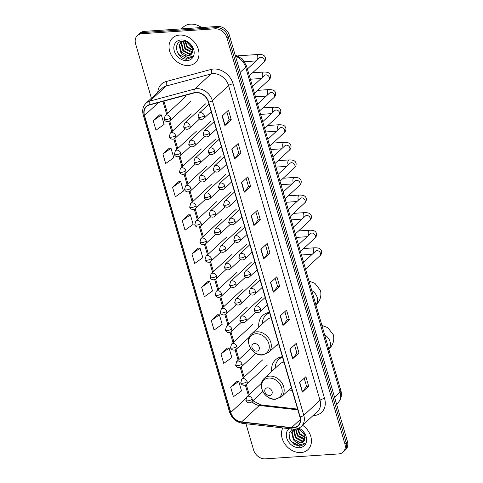 <?xml version="1.0" encoding="UTF-8"?>
<svg xmlns="http://www.w3.org/2000/svg" width="483" height="483" viewBox="0 0 483 483"><rect width="100%" height="100%" fill="white"/><g stroke="black" fill="none" stroke-linecap="round" stroke-linejoin="round"><path stroke-width="0.72" d="M282.398 356.695A18.559 14.605 -132.8 0 0 275.515 359.817A18.559 14.605 -132.8 0 0 271.7 371.469M288.84 389.962A18.559 14.605 -132.8 0 0 292.155 390.276M269.532 312.404A18.559 14.605 -132.8 0 0 262.649 315.526A18.559 14.605 -132.8 0 0 258.834 327.178M275.974 345.671A18.559 14.605 -132.8 0 0 279.289 345.985M245.962 423.73L253.575 449.933A10.505 8.265 -132.8 0 0 265.288 458.85L338.686 453.929A10.505 8.265 -132.8 0 0 343.063 452.118L345.599 449.77A10.505 8.265 -132.8 0 0 347.41 441.462L229.425 35.368A10.505 8.265 -132.8 0 0 217.712 26.45L144.314 31.371A10.505 8.265 -132.8 0 0 139.937 33.182L138.669 34.353A10.505 8.265 -132.8 0 1 143.046 32.542A10.505 8.265 -132.8 0 0 138.669 34.353L137.401 35.531A10.505 8.265 -132.8 0 0 135.59 43.838L151.396 98.224M343.063 452.118A10.505 8.265 -132.8 0 0 344.874 443.817L226.889 37.716A10.505 8.265 -132.8 0 0 215.176 28.799L216.444 27.628L143.046 32.542L216.444 27.628A10.505 8.265 -132.8 0 1 228.157 36.545A10.505 8.265 -132.8 0 0 216.444 27.628L217.712 26.45M344.874 443.817L346.142 442.639L228.157 36.545L346.142 442.639A10.505 8.265 -132.8 0 1 344.331 450.941A10.505 8.265 -132.8 0 0 346.142 442.639L347.41 441.462M179.579 35.066A16.808 13.228 -132.8 0 0 172.582 37.97A16.808 13.228 -132.8 0 0 171.495 55.479A16.808 13.228 -132.8 0 0 188.43 65.525A16.808 13.228 -132.8 0 0 195.434 62.621A16.808 13.228 -132.8 0 0 196.521 45.112A16.808 13.228 -132.8 0 0 179.579 35.066A16.808 13.228 -132.8 0 0 172.582 37.97A16.808 13.228 -132.8 0 0 171.495 55.479A16.808 13.228 -132.8 0 0 188.43 65.525A16.808 13.228 -132.8 0 0 195.434 62.621A16.808 13.228 -132.8 0 0 196.521 45.112A16.808 13.228 -132.8 0 0 179.579 35.066M282.821 427.944A16.808 13.228 -132.8 0 0 285.199 444.463A16.808 13.228 -132.8 0 0 300.885 452.583A16.808 13.228 -132.8 0 0 307.882 449.685A16.808 13.228 -132.8 0 0 302.575 425.275A16.808 13.228 -132.8 0 1 307.882 449.685L307.882 449.685A16.808 13.228 -132.8 0 1 300.885 452.583A16.808 13.228 -132.8 0 1 285.199 444.463A16.808 13.228 -132.8 0 1 282.821 427.944M195.953 92.639A11.206 8.821 47.2 0 1 208.445 102.154L299.883 416.877A11.206 8.821 47.2 0 1 297.951 425.734A11.206 8.821 47.2 0 1 291.581 427.624L241.56 421.913A11.206 8.821 47.2 0 1 230.765 412.44L144.495 115.509A11.206 8.821 47.2 0 1 146.427 106.646A11.206 8.821 47.2 0 1 149.482 104.98L194.335 92.905A11.206 8.821 47.2 0 1 195.953 92.639M195.875 92.386A11.483 9.038 -132.8 0 0 194.22 92.658L149.368 104.733A11.483 9.038 -132.8 0 0 144.26 115.522L230.524 412.458A11.483 9.038 -132.8 0 0 241.591 422.166L291.611 427.878A11.483 9.038 -132.8 0 0 300.124 416.859L208.686 102.136A11.483 9.038 -132.8 0 0 195.875 92.386M308.673 386.219L306.578 386.358L302.521 391.888A2.801 0.93 163.8 0 1 302.34 392.093L308.673 386.219L305.908 376.698L299.575 382.572L302.34 392.093M294.552 344.947L296.906 353.073L292.843 358.579A2.801 0.93 163.8 0 1 292.662 358.778L298.995 352.904L296.23 343.383L289.897 349.263L292.662 358.778M296.9 353.043L298.995 352.904M289.317 319.589L287.222 319.734L283.165 325.264A2.801 0.93 163.8 0 1 282.984 325.464L289.317 319.589L286.552 310.074L280.218 315.948L282.984 325.464M275.189 278.323L277.55 286.443L273.487 291.949A2.801 0.93 163.8 0 1 273.306 292.155L279.639 286.28L276.874 276.759L270.54 282.633L273.306 292.155M277.544 286.419L279.639 286.28M226.799 111.76L229.159 119.881L225.096 125.387A2.801 0.93 163.8 0 1 224.909 125.592L231.248 119.718L228.483 110.196L222.144 116.071L224.909 125.592M229.153 119.856L231.248 119.718M236.477 145.069L238.837 153.196L234.774 158.702A2.801 0.93 163.8 0 1 234.587 158.901L240.926 153.026L238.161 143.511L231.822 149.386L234.587 158.901M238.831 153.171L240.926 153.026M246.155 178.384L248.516 186.51L244.452 192.017A2.801 0.93 163.8 0 1 244.265 192.216L250.605 186.341L247.839 176.82L241.5 182.701L244.265 192.216M248.51 186.48L250.605 186.341M255.833 211.699L258.194 219.819L254.13 225.326A2.801 0.93 163.8 0 1 253.943 225.531L260.283 219.65L257.517 210.135L251.178 216.01L253.943 225.531M258.188 219.795L260.283 219.65M265.511 245.008L267.872 253.134L263.809 258.64A2.801 0.93 163.8 0 1 263.627 258.84L269.961 252.965L267.196 243.45L260.862 249.325L263.627 258.84M267.866 253.104L269.961 252.965M215.176 28.799L141.779 33.719A10.505 8.265 -132.8 0 0 137.401 35.531M217.652 314.753L211.294 320.567L214.06 330.082L222.168 324.31L219.403 314.789L217.567 314.753M227.33 348.062L220.972 353.882L223.738 363.397L231.846 357.619L229.081 348.104L227.245 348.062M237.008 381.377L230.651 387.191L233.416 396.712L241.524 390.934L238.759 381.413L236.924 381.377M188.618 214.814L182.26 220.628L185.025 230.149L193.134 224.372L190.368 214.85L188.533 214.814M178.939 181.499L172.582 187.319L175.347 196.835L183.455 191.057L180.69 181.542L178.855 181.499M169.261 148.19L162.904 154.005L165.669 163.52L173.777 157.748L171.012 148.227L169.177 148.19M159.583 114.876L153.226 120.69L155.991 130.211L164.099 124.433L161.334 114.918L159.499 114.876M207.974 281.438L201.616 287.252L204.381 296.773L212.49 290.995L209.725 281.48L207.889 281.438M191.938 253.943L194.703 263.458L202.812 257.68L200.047 248.165L198.211 248.123L191.938 253.943L200.047 248.165M287.228 319.758L284.873 311.632M306.584 386.382L304.23 378.261M182.26 220.628L190.368 214.85M172.582 187.319L180.69 181.542M162.904 154.005L171.012 148.227M153.226 120.69L161.334 114.918M201.616 287.252L209.725 281.48M211.294 320.567L219.403 314.789M220.972 353.882L229.081 348.104M230.651 387.191L238.759 381.413M201.616 27.531A17.509 13.778 -132.8 0 0 190.489 24.15A17.509 13.778 -132.8 0 0 183.196 27.169L181.348 28.889M192.729 50.582L186.939 47.105L184.941 41.369M192.717 50.045L187.446 46.64L185.454 41.502M192.421 52.369L191.473 52.472L184.929 48.97L183.28 41.158M192.542 51.965L185.43 48.505L183.643 41.176M191.715 53.764L189.463 54.337L182.918 50.836L181.167 43.355L181.928 41.659M191.908 53.45L189.964 53.873L183.419 50.371L181.668 42.89L182.248 41.496M182.435 41.194L180.811 42.468L183.148 41.152M182.858 54.609A7.915 6.231 -132.8 0 0 187.676 55.998A7.915 6.231 -132.8 0 0 190.972 54.633A7.915 6.231 -132.8 0 0 192.053 53.184C194.951 48.638 188.756 40.554 182.779 41.158C171.906 41.26 176.645 59.415 186.71 59.204L191.522 57.405L192.361 56.451L187.452 57.562L182.858 54.609L180.902 52.701L179.157 45.221L180.811 42.468M191.02 54.585L187.953 55.738L181.409 52.236L179.658 44.756L181.071 42.244M192.349 48.113L186.607 41.918M181.004 39.95A11.417 8.984 -132.8 0 0 174.278 50.944A11.417 8.984 -132.8 0 0 187.012 60.641A11.417 8.984 -132.8 0 0 193.731 49.64A11.417 8.984 -132.8 0 0 181.004 39.95M191.588 57.338L187.452 58.968L178.813 54.494L176.832 50.993M256.721 351.159A4.202 3.309 -132.8 0 0 259.196 347.114A4.202 3.309 -132.8 0 0 254.511 343.546A4.202 3.309 -132.8 0 0 252.035 347.591A4.202 3.309 -132.8 0 0 256.721 351.159M269.586 312.604A16.633 13.089 -132.8 0 0 266.495 314.59L265.861 315.176A16.633 13.089 -132.8 0 0 262.335 323.936M269.683 312.918A16.633 13.089 -132.8 0 0 265.861 315.176M271.102 317.814A12.606 9.92 -132.8 0 0 266.694 319.891L251.504 333.97C243.589 340.467 252.229 356.249 262.704 354.963L268.645 352.463A12.606 9.92 -132.8 0 0 269.46 339.332A12.606 9.92 -132.8 0 0 256.757 331.797A12.606 9.92 -132.8 0 0 251.504 333.97M266.302 314.765A16.79 13.21 -132.8 0 1 267.226 313.709L267.932 312.706M269.586 395.45A4.202 3.309 -132.8 0 0 272.062 391.405A4.202 3.309 -132.8 0 0 267.377 387.837A4.202 3.309 -132.8 0 0 264.901 391.882A4.202 3.309 -132.8 0 0 269.586 395.45M282.458 356.895A16.633 13.089 -132.8 0 0 279.361 358.881L278.727 359.467A16.633 13.089 -132.8 0 0 275.201 368.227M282.549 357.209A16.633 13.089 -132.8 0 0 278.727 359.467M283.968 362.099A12.606 9.92 -132.8 0 0 279.566 364.182L264.37 378.261C256.461 384.752 265.101 400.54 275.576 399.254L281.511 396.754A12.606 9.92 -132.8 0 0 282.326 383.623A12.606 9.92 -132.8 0 0 269.623 376.088A12.606 9.92 -132.8 0 0 264.37 378.261M279.174 359.056A16.79 13.21 -132.8 0 1 280.092 358L280.798 356.997M305.178 437.64L299.394 434.163L297.395 428.656M305.171 437.103L299.895 433.698L297.908 428.566M304.87 439.427L303.928 439.536L297.377 436.028L295.511 429.055M304.99 439.023L297.884 435.563L295.946 428.995M304.163 440.822L301.911 441.402L295.367 437.894L293.622 430.413L294.129 429.145M304.362 440.508L302.418 440.937L295.868 437.429L294.123 429.948L294.407 429.139M292.215 429.019L289.057 433.197L289.661 439.089L293.628 444.112L299.671 446.25L303.97 444.469L304.815 443.509L299.901 444.62L295.306 441.673A7.915 6.231 -132.8 0 0 300.124 443.056A7.915 6.231 -132.8 0 0 303.421 441.691A7.915 6.231 -132.8 0 0 304.501 440.242L304.042 433.456L297.89 428.56M295.306 441.673L293.356 439.759L291.605 432.279L293.724 429.139M303.469 441.643L300.402 442.796L293.857 439.295L292.112 431.814L293.519 429.302M304.797 435.171L299.062 428.982M289.076 428.656A11.417 8.984 -132.8 0 0 287.808 440.605A11.417 8.984 -132.8 0 0 299.46 447.699A11.417 8.984 -132.8 0 0 306.633 439.445A11.417 8.984 -132.8 0 0 298.808 428.113M304.036 444.402L299.907 446.026L291.267 441.553L289.281 438.057M334.55 397.213L340.062 392.105A7.003 2.324 -16.2 0 0 340.823 390.554C341.674 392.908 342.26 398.439 337.653 403.178A14.007 11.024 -132.8 0 0 340.062 392.105L245.678 67.228A14.007 11.024 -132.8 0 0 235.481 56.203M240.166 72.341L245.678 67.228A7.003 2.324 -16.2 0 0 246.439 65.676L340.823 390.554M144.314 31.371L141.779 33.719M229.425 35.368L226.889 37.716M157.796 92.295A17.509 13.778 47.2 0 1 166.249 81.5L211.107 69.425A17.509 13.778 47.2 0 1 233.15 83.873L324.588 398.596A3.502 1.159 -16.2 0 0 320.018 400.268L228.586 85.545A14.007 11.024 -132.8 0 0 212.961 73.651A14.007 11.024 -132.8 0 0 210.944 73.984L166.092 86.059A14.007 11.024 -132.8 0 0 162.27 88.141L146.047 103.181A14.007 11.024 47.2 0 1 149.863 101.098A3.502 1.998 74.9 0 0 149.368 104.733M324.588 398.596A17.509 13.778 47.2 0 1 314.276 415.458A17.509 13.778 47.2 0 1 313.129 415.489M317.609 411.341A14.007 11.024 -132.8 0 0 320.018 400.268L303.789 415.308A14.007 11.024 47.2 0 1 301.38 426.38L317.609 411.341M166.249 81.5A3.502 1.998 -105.1 0 1 166.092 86.059L149.863 101.098L194.715 89.023A14.007 11.024 47.2 0 1 196.732 88.691A14.007 11.024 47.2 0 1 212.357 100.585A3.502 1.159 163.8 0 1 208.686 102.136M194.22 92.658A3.502 1.998 74.9 0 1 194.715 89.023L210.944 73.984A3.502 1.998 -105.1 0 0 211.107 69.425M146.047 103.181C142.932 106.308 142.002 110.263 143.252 115.032A3.502 1.159 -16.2 0 0 144.26 115.522M230.524 412.458A3.502 1.159 163.8 0 1 229.522 411.969C231.792 418.393 236.151 422.184 242.605 423.35L292.632 429.061C296.067 429.411 298.989 428.518 301.38 426.38M241.591 422.166A3.502 1.594 96.5 0 0 242.605 423.35M291.611 427.878A3.502 1.594 96.5 0 0 292.632 429.061M300.124 416.859A3.502 1.159 -16.2 0 0 303.789 415.308L212.357 100.585L228.586 85.545A3.502 1.159 -16.2 0 1 233.15 83.873M230.765 412.44L245.865 398.445M251.909 401.675A11.206 8.821 -132.8 0 0 259.311 405.46L297.848 409.862M241.56 421.913L259.311 405.46A6.303 2.868 -83.5 0 1 260.723 404.887L297.625 409.101M291.581 427.624L300.323 419.528M144.495 115.509L158.46 102.565M162.916 101.364L166.647 114.205M168.748 121.444L171.755 131.781M173.856 139.019L176.863 149.362M178.964 156.595L181.97 166.937M184.071 174.17L187.072 184.512M189.173 191.745L192.18 202.087M194.281 209.326L197.287 219.662M199.388 226.901L202.395 237.244M204.496 244.476L207.497 254.819M209.604 262.052L212.605 272.394M214.706 279.627L217.712 289.969M219.813 297.208L222.82 307.544M224.921 314.783L227.928 325.125M230.029 332.358L233.029 342.701M235.13 349.934L238.137 360.276M240.238 367.509L243.245 377.851M245.346 385.09L248.353 395.426M263.809 258.64L261.049 249.143M254.13 225.326L251.371 215.835M244.452 192.017L241.693 182.52M234.774 158.702L232.015 149.211M225.096 125.387L222.337 115.896M273.487 291.949L270.728 282.458M283.165 325.264L280.406 315.773M292.843 358.579L290.084 349.082M302.521 391.888L299.762 382.397M311.764 290.531A9.805 7.716 47.2 0 1 317.216 297.437A9.805 7.716 47.2 0 1 315.912 304.803M262.003 354.751A11.58 9.111 -132.8 0 0 268.82 343.594A11.58 9.111 -132.8 0 0 255.905 333.765A11.58 9.111 -132.8 0 0 249.089 344.916A11.58 9.111 -132.8 0 0 262.003 354.751M324.63 334.822A9.805 7.716 47.2 0 1 330.082 341.729A9.805 7.716 47.2 0 1 328.778 349.094M274.869 399.036A11.58 9.111 -132.8 0 0 281.692 387.885A11.58 9.111 -132.8 0 0 268.771 378.056A11.58 9.111 -132.8 0 0 261.955 389.207A11.58 9.111 -132.8 0 0 274.869 399.036M204.418 115.685A3.502 2.753 -132.8 0 0 200.511 112.714A3.502 2.753 -132.8 0 0 199.05 113.318L198.066 116.862A3.502 1.159 -16.2 0 0 199.847 117.357A3.502 1.159 163.8 0 0 204.418 115.685A3.502 2.753 -132.8 0 1 203.814 118.456C201.278 120.466 198.217 118.637 198.066 116.862M249.367 75.753L263.73 62.44A3.152 2.481 -132.8 0 0 264.322 60.127A3.152 2.481 -132.8 0 0 260.76 57.272A3.152 2.481 -132.8 0 0 259.443 57.815L259.504 57.767M257.596 59.536A3.152 1.642 -93.8 0 1 257.367 58.914A3.152 1.642 -93.8 0 1 257.318 58.733A3.152 1.642 -93.8 0 1 258.58 54.446C262.824 54.446 264.756 55.285 265.439 57.948C265.668 59.771 265.095 61.269 263.73 62.44M209.519 133.26A3.502 2.753 -132.8 0 0 205.613 130.289A3.502 2.753 -132.8 0 0 204.158 130.893L203.174 134.437A3.502 1.159 -16.2 0 0 204.955 134.932A3.502 1.159 163.8 0 0 209.519 133.26A3.502 2.753 -132.8 0 1 208.916 136.031C206.386 138.041 203.325 136.212 203.174 134.437M254.475 93.334L268.838 80.015A3.152 2.481 -132.8 0 0 269.429 77.703A3.152 2.481 -132.8 0 0 265.867 74.847A3.152 2.481 -132.8 0 0 264.551 75.396L264.612 75.342M262.698 77.111A3.152 1.642 -93.8 0 1 262.468 76.489A3.152 1.642 -93.8 0 1 262.42 76.308A3.152 1.642 -93.8 0 1 263.688 72.021C267.926 72.021 269.864 72.861 270.546 75.523C270.776 77.346 270.202 78.844 268.838 80.015M214.627 150.841A3.502 2.753 -132.8 0 0 210.721 147.864A3.502 2.753 -132.8 0 0 209.266 148.468L208.282 152.018A3.502 1.159 -16.2 0 0 210.057 152.507A3.502 1.159 163.8 0 0 214.627 150.841A3.502 2.753 -132.8 0 1 214.023 153.606C211.488 155.617 208.433 153.793 208.282 152.018M259.576 110.909L273.946 97.59A3.152 2.481 -132.8 0 0 274.531 95.284A3.152 2.481 -132.8 0 0 270.969 92.428A3.152 2.481 -132.8 0 0 269.659 92.971L269.713 92.917M267.805 94.686A3.152 1.642 -93.8 0 1 267.576 94.064A3.152 1.642 -93.8 0 1 267.528 93.883A3.152 1.642 -93.8 0 1 268.796 89.597C273.034 89.597 274.972 90.436 275.648 93.098C275.878 94.928 275.31 96.425 273.946 97.59M219.735 168.416A3.502 2.753 -132.8 0 0 215.829 165.44A3.502 2.753 -132.8 0 0 214.367 166.049L213.389 169.593A3.502 1.159 -16.2 0 0 215.164 170.082A3.502 1.159 163.8 0 0 219.735 168.416A3.502 2.753 -132.8 0 1 219.131 171.181C216.595 173.192 213.534 171.368 213.389 169.593M264.684 128.484L279.047 115.171A3.152 2.481 -132.8 0 0 279.639 112.859A3.152 2.481 -132.8 0 0 276.077 110.003A3.152 2.481 -132.8 0 0 274.767 110.547L274.821 110.498M272.913 112.261A3.152 1.642 -93.8 0 1 272.684 111.639A3.152 1.642 -93.8 0 1 272.635 111.458A3.152 1.642 -93.8 0 1 273.897 107.178C278.142 107.172 280.074 108.011 280.756 110.679C280.985 112.503 280.418 114 279.047 115.171M224.843 185.991A3.502 2.753 -132.8 0 0 220.936 183.021A3.502 2.753 -132.8 0 0 219.475 183.625L218.491 187.169A3.502 1.159 -16.2 0 0 220.272 187.658A3.502 1.159 163.8 0 0 224.843 185.991A3.502 2.753 -132.8 0 1 224.239 188.756C221.703 190.773 218.642 188.944 218.491 187.169M269.792 146.059L284.155 132.747A3.152 2.481 -132.8 0 0 284.747 130.434A3.152 2.481 -132.8 0 0 281.184 127.578A3.152 2.481 -132.8 0 0 279.874 128.122L279.929 128.073M278.021 129.836A3.152 1.642 -93.8 0 1 277.791 129.221A3.152 1.642 -93.8 0 1 277.743 129.033A3.152 1.642 -93.8 0 1 279.005 124.753C283.249 124.747 285.181 125.586 285.864 128.255C286.093 130.078 285.525 131.575 284.155 132.747M229.944 203.566A3.502 2.753 -132.8 0 0 226.044 200.596A3.502 2.753 -132.8 0 0 224.583 201.2L223.599 204.744A3.502 1.159 -16.2 0 0 225.38 205.239A3.502 1.159 163.8 0 0 229.944 203.566A3.502 2.753 -132.8 0 1 229.347 206.338C226.811 208.348 223.75 206.519 223.599 204.744M274.899 163.634L289.263 150.322A3.152 2.481 -132.8 0 0 289.854 148.009A3.152 2.481 -132.8 0 0 286.292 145.154A3.152 2.481 -132.8 0 0 284.976 145.697L285.036 145.649M283.129 147.418A3.152 1.642 -93.8 0 1 282.899 146.796A3.152 1.642 -93.8 0 1 282.845 146.615A3.152 1.642 -93.8 0 1 284.113 142.328C288.351 142.322 290.289 143.167 290.971 145.83C291.201 147.653 290.627 149.15 289.263 150.322M235.052 221.142A3.502 2.753 -132.8 0 0 231.146 218.171A3.502 2.753 -132.8 0 0 229.691 218.775L228.707 222.319A3.502 1.159 -16.2 0 0 230.488 222.814A3.502 1.159 163.8 0 0 235.052 221.142A3.502 2.753 -132.8 0 1 234.448 223.913C231.912 225.923 228.857 224.094 228.707 222.319M280.001 181.21L294.37 167.897A3.152 2.481 -132.8 0 0 294.956 165.584A3.152 2.481 -132.8 0 0 291.4 162.729A3.152 2.481 -132.8 0 0 290.084 163.272L290.138 163.224M288.23 164.993A3.152 1.642 -93.8 0 1 288.001 164.371A3.152 1.642 -93.8 0 1 287.953 164.19A3.152 1.642 -93.8 0 1 289.22 159.903C293.459 159.903 295.397 160.742 296.079 163.405C296.302 165.228 295.735 166.726 294.37 167.897M240.16 238.723A3.502 2.753 -132.8 0 0 236.253 235.746A3.502 2.753 -132.8 0 0 234.798 236.35L233.814 239.894A3.502 1.159 -16.2 0 0 235.589 240.389A3.502 1.159 163.8 0 0 240.16 238.723A3.502 2.753 -132.8 0 1 239.556 241.488C237.02 243.498 233.959 241.675 233.814 239.894M285.109 198.791L299.478 185.472A3.152 2.481 -132.8 0 0 300.064 183.16A3.152 2.481 -132.8 0 0 296.502 180.31A3.152 2.481 -132.8 0 0 295.191 180.853L295.246 180.799M293.338 182.568A3.152 1.642 -93.8 0 1 293.109 181.946A3.152 1.642 -93.8 0 1 293.06 181.765A3.152 1.642 -93.8 0 1 294.322 177.478C298.566 177.478 300.498 178.318 301.181 180.98C301.41 182.809 300.843 184.307 299.478 185.472M245.267 256.298A3.502 2.753 -132.8 0 0 241.361 253.321A3.502 2.753 -132.8 0 0 239.9 253.925L238.922 257.475A3.502 1.159 -16.2 0 0 240.697 257.964A3.502 1.159 163.8 0 0 245.267 256.298A3.502 2.753 -132.8 0 1 244.664 259.063C242.128 261.074 239.067 259.25 238.922 257.475M290.217 216.366L304.58 203.053A3.152 2.481 -132.8 0 0 305.171 200.741A3.152 2.481 -132.8 0 0 301.609 197.885A3.152 2.481 -132.8 0 0 300.299 198.428L300.354 198.38M298.446 200.143A3.152 1.642 -93.8 0 1 298.216 199.521A3.152 1.642 -93.8 0 1 298.168 199.34A3.152 1.642 -93.8 0 1 299.43 195.06C303.674 195.054 305.606 195.893 306.288 198.561C306.518 200.385 305.95 201.882 304.58 203.053M250.375 273.873A3.502 2.753 -132.8 0 0 246.469 270.903A3.502 2.753 -132.8 0 0 245.008 271.506L244.024 275.05A3.502 1.159 -16.2 0 0 245.805 275.539A3.502 1.159 163.8 0 0 250.375 273.873A3.502 2.753 -132.8 0 1 249.771 276.638C247.236 278.655 244.175 276.825 244.024 275.05M295.324 233.941L309.688 220.628A3.152 2.481 -132.8 0 0 310.279 218.316A3.152 2.481 -132.8 0 0 306.717 215.46A3.152 2.481 -132.8 0 0 305.401 216.004L305.461 215.955M303.553 217.718A3.152 1.642 -93.8 0 1 303.324 217.102A3.152 1.642 -93.8 0 1 303.276 216.915A3.152 1.642 -93.8 0 1 304.538 212.635C308.782 212.629 310.714 213.468 311.396 216.136C311.626 217.96 311.052 219.457 309.688 220.628M255.477 291.448A3.502 2.753 -132.8 0 0 251.571 288.478A3.502 2.753 -132.8 0 0 250.116 289.082L249.131 292.626A3.502 1.159 -16.2 0 0 250.912 293.121A3.502 1.159 163.8 0 0 255.477 291.448A3.502 2.753 -132.8 0 1 254.873 294.219C252.343 296.23 249.282 294.401 249.131 292.626M300.432 251.516L314.795 238.204A3.152 2.481 -132.8 0 0 315.387 235.891A3.152 2.481 -132.8 0 0 311.825 233.035A3.152 2.481 -132.8 0 0 310.509 233.579L310.569 233.531M308.655 235.299A3.152 1.642 -93.8 0 1 308.426 234.678A3.152 1.642 -93.8 0 1 308.377 234.496A3.152 1.642 -93.8 0 1 309.645 230.21C313.884 230.204 315.822 231.049 316.504 233.712C316.733 235.535 316.16 237.032 314.795 238.204M260.585 309.023A3.502 2.753 -132.8 0 0 256.678 306.053A3.502 2.753 -132.8 0 0 255.223 306.657L254.239 310.201A3.502 1.159 -16.2 0 0 256.014 310.696A3.502 1.159 163.8 0 0 260.585 309.023A3.502 2.753 -132.8 0 1 259.981 311.795C257.445 313.805 254.39 311.976 254.239 310.201M305.534 269.091L319.903 255.779A3.152 2.481 -132.8 0 0 320.489 253.466A3.152 2.481 -132.8 0 0 316.926 250.611A3.152 2.481 -132.8 0 0 315.616 251.154L315.671 251.106M313.763 252.875A3.152 1.642 -93.8 0 1 313.533 252.253A3.152 1.642 -93.8 0 1 313.485 252.072A3.152 1.642 -93.8 0 1 314.753 247.785C318.991 247.785 320.929 248.624 321.606 251.287C321.835 253.11 321.267 254.607 319.903 255.779M190.018 125.61A3.502 2.753 -132.8 0 0 186.118 122.64A3.502 2.753 -132.8 0 0 184.657 123.243L183.673 126.788A3.502 1.159 -16.2 0 0 185.454 127.277A3.502 1.159 163.8 0 0 190.018 125.61A3.502 2.753 -132.8 0 1 189.421 128.375C186.885 130.392 183.824 128.563 183.673 126.788M195.126 143.185A3.502 2.753 -132.8 0 0 191.22 140.215A3.502 2.753 -132.8 0 0 189.765 140.819L188.781 144.363A3.502 1.159 -16.2 0 0 190.562 144.858A3.502 1.159 163.8 0 0 195.126 143.185A3.502 2.753 -132.8 0 1 194.522 145.957C191.993 147.967 188.931 146.138 188.781 144.363M200.234 160.761A3.502 2.753 -132.8 0 0 196.327 157.79A3.502 2.753 -132.8 0 0 194.872 158.394L193.888 161.938A3.502 1.159 -16.2 0 0 195.663 162.433A3.502 1.159 163.8 0 0 200.234 160.761A3.502 2.753 -132.8 0 1 199.63 163.532C197.094 165.542 194.033 163.713 193.888 161.938M205.341 178.336A3.502 2.753 -132.8 0 0 201.435 175.365A3.502 2.753 -132.8 0 0 199.974 175.969L198.996 179.513A3.502 1.159 -16.2 0 0 200.771 180.008A3.502 1.159 163.8 0 0 205.341 178.336A3.502 2.753 -132.8 0 1 204.738 181.107C202.202 183.117 199.141 181.294 198.996 179.513M210.449 195.917A3.502 2.753 -132.8 0 0 206.543 192.94A3.502 2.753 -132.8 0 0 205.082 193.544L204.098 197.094A3.502 1.159 -16.2 0 0 205.879 197.583A3.502 1.159 163.8 0 0 210.449 195.917A3.502 2.753 -132.8 0 1 209.845 198.682C207.31 200.693 204.249 198.869 204.098 197.094M215.551 213.492A3.502 2.753 -132.8 0 0 211.651 210.522A3.502 2.753 -132.8 0 0 210.19 211.125L209.205 214.669A3.502 1.159 -16.2 0 0 210.986 215.158A3.502 1.159 163.8 0 0 215.551 213.492A3.502 2.753 -132.8 0 1 214.947 216.257C212.417 218.274 209.356 216.444 209.205 214.669M220.659 231.067A3.502 2.753 -132.8 0 0 216.752 228.097A3.502 2.753 -132.8 0 0 215.297 228.701L214.313 232.245A3.502 1.159 -16.2 0 0 216.088 232.734A3.502 1.159 163.8 0 0 220.659 231.067A3.502 2.753 -132.8 0 1 220.055 233.838C217.519 235.849 214.464 234.02 214.313 232.245M225.766 248.642A3.502 2.753 -132.8 0 0 221.86 245.672A3.502 2.753 -132.8 0 0 220.399 246.276L219.421 249.82A3.502 1.159 -16.2 0 0 221.196 250.315A3.502 1.159 163.8 0 0 225.766 248.642A3.502 2.753 -132.8 0 1 225.163 251.414C222.627 253.424 219.566 251.595 219.421 249.82M230.874 266.218A3.502 2.753 -132.8 0 0 226.968 263.247A3.502 2.753 -132.8 0 0 225.507 263.851L224.529 267.395A3.502 1.159 -16.2 0 0 226.304 267.89A3.502 1.159 163.8 0 0 230.874 266.218A3.502 2.753 -132.8 0 1 230.27 268.989C227.734 270.999 224.673 269.176 224.529 267.395M235.982 283.799A3.502 2.753 -132.8 0 0 232.075 280.822A3.502 2.753 -132.8 0 0 230.614 281.426L229.63 284.976A3.502 1.159 -16.2 0 0 231.411 285.465A3.502 1.159 163.8 0 0 235.982 283.799A3.502 2.753 -132.8 0 1 235.378 286.564C232.842 288.574 229.781 286.751 229.63 284.976M241.083 301.374A3.502 2.753 -132.8 0 0 237.177 298.397A3.502 2.753 -132.8 0 0 235.722 299.007L234.738 302.551A3.502 1.159 -16.2 0 0 236.519 303.04A3.502 1.159 163.8 0 0 241.083 301.374A3.502 2.753 -132.8 0 1 240.48 304.139C237.95 306.156 234.889 304.326 234.738 302.551M246.191 318.949A3.502 2.753 -132.8 0 0 242.285 315.979A3.502 2.753 -132.8 0 0 240.83 316.582L239.846 320.126A3.502 1.159 -16.2 0 0 241.621 320.615A3.502 1.159 163.8 0 0 246.191 318.949A3.502 2.753 -132.8 0 1 245.587 321.72C243.052 323.731 239.991 321.901 239.846 320.126M170.523 117.955A3.502 2.753 -132.8 0 0 166.617 114.984A3.502 2.753 -132.8 0 0 165.156 115.588L164.172 119.132A3.502 1.159 -16.2 0 0 165.953 119.627A3.502 1.159 163.8 0 0 170.523 117.955A3.502 2.753 -132.8 0 1 169.919 120.726C167.384 122.736 164.323 120.907 164.172 119.132M175.625 135.536A3.502 2.753 -132.8 0 0 171.725 132.559A3.502 2.753 -132.8 0 0 170.264 133.163L169.279 136.713A3.502 1.159 -16.2 0 0 171.06 137.202A3.502 1.159 163.8 0 0 175.625 135.536A3.502 2.753 -132.8 0 1 175.027 138.301C172.491 140.311 169.43 138.488 169.279 136.713M180.733 153.111A3.502 2.753 -132.8 0 0 176.826 150.135A3.502 2.753 -132.8 0 0 175.371 150.744L174.387 154.288A3.502 1.159 -16.2 0 0 176.168 154.777A3.502 1.159 163.8 0 0 180.733 153.111A3.502 2.753 -132.8 0 1 180.129 155.876C177.593 157.887 174.538 156.063 174.387 154.288M185.84 170.686A3.502 2.753 -132.8 0 0 181.934 167.716A3.502 2.753 -132.8 0 0 180.479 168.319L179.495 171.863A3.502 1.159 -16.2 0 0 181.27 172.353A3.502 1.159 163.8 0 0 185.84 170.686A3.502 2.753 -132.8 0 1 185.237 173.457C182.701 175.468 179.64 173.639 179.495 171.863M190.948 188.261A3.502 2.753 -132.8 0 0 187.042 185.291A3.502 2.753 -132.8 0 0 185.581 185.895L184.603 189.439A3.502 1.159 -16.2 0 0 186.378 189.934A3.502 1.159 163.8 0 0 190.948 188.261A3.502 2.753 -132.8 0 1 190.344 191.033C187.809 193.043 184.748 191.214 184.603 189.439M196.056 205.836A3.502 2.753 -132.8 0 0 192.149 202.866A3.502 2.753 -132.8 0 0 190.688 203.47L189.704 207.014A3.502 1.159 -16.2 0 0 191.485 207.509A3.502 1.159 163.8 0 0 196.056 205.836A3.502 2.753 -132.8 0 1 195.452 208.608C192.916 210.618 189.855 208.789 189.704 207.014M201.157 223.418A3.502 2.753 -132.8 0 0 197.251 220.441A3.502 2.753 -132.8 0 0 195.796 221.045L194.812 224.595A3.502 1.159 -16.2 0 0 196.593 225.084A3.502 1.159 163.8 0 0 201.157 223.418A3.502 2.753 -132.8 0 1 200.554 226.183C198.024 228.193 194.963 226.37 194.812 224.595M206.265 240.993A3.502 2.753 -132.8 0 0 202.359 238.016A3.502 2.753 -132.8 0 0 200.904 238.62L199.92 242.17A3.502 1.159 -16.2 0 0 201.695 242.659A3.502 1.159 163.8 0 0 206.265 240.993A3.502 2.753 -132.8 0 1 205.661 243.758C203.126 245.769 200.071 243.945 199.92 242.17M211.373 258.568A3.502 2.753 -132.8 0 0 207.467 255.598A3.502 2.753 -132.8 0 0 206.006 256.201L205.027 259.745A3.502 1.159 -16.2 0 0 206.802 260.234A3.502 1.159 163.8 0 0 211.373 258.568A3.502 2.753 -132.8 0 1 210.769 261.333C208.233 263.35 205.172 261.52 205.027 259.745M216.481 276.143A3.502 2.753 -132.8 0 0 212.574 273.173A3.502 2.753 -132.8 0 0 211.113 273.776L210.129 277.32A3.502 1.159 -16.2 0 0 211.91 277.816A3.502 1.159 163.8 0 0 216.481 276.143A3.502 2.753 -132.8 0 1 215.877 278.914C213.341 280.925 210.28 279.096 210.129 277.32M221.582 293.718A3.502 2.753 -132.8 0 0 217.682 290.748A3.502 2.753 -132.8 0 0 216.221 291.352L215.237 294.896A3.502 1.159 -16.2 0 0 217.018 295.391A3.502 1.159 163.8 0 0 221.582 293.718A3.502 2.753 -132.8 0 1 220.985 296.49C218.449 298.5 215.388 296.671 215.237 294.896M226.69 311.3A3.502 2.753 -132.8 0 0 222.784 308.323A3.502 2.753 -132.8 0 0 221.329 308.927L220.345 312.471A3.502 1.159 -16.2 0 0 222.126 312.966A3.502 1.159 163.8 0 0 226.69 311.3A3.502 2.753 -132.8 0 1 226.086 314.065C223.557 316.075 220.496 314.252 220.345 312.471M231.798 328.875A3.502 2.753 -132.8 0 0 227.891 325.898A3.502 2.753 -132.8 0 0 226.436 326.502L225.452 330.052A3.502 1.159 -16.2 0 0 227.227 330.541A3.502 1.159 163.8 0 0 231.798 328.875A3.502 2.753 -132.8 0 1 231.194 331.64C228.658 333.65 225.597 331.827 225.452 330.052M236.905 346.45A3.502 2.753 -132.8 0 0 232.999 343.479A3.502 2.753 -132.8 0 0 231.538 344.083L230.56 347.627A3.502 1.159 -16.2 0 0 232.335 348.116A3.502 1.159 163.8 0 0 236.905 346.45A3.502 2.753 -132.8 0 1 236.302 349.215C233.766 351.232 230.705 349.402 230.56 347.627M242.013 364.025A3.502 2.753 -132.8 0 0 238.107 361.055A3.502 2.753 -132.8 0 0 236.646 361.658L235.662 365.202A3.502 1.159 -16.2 0 0 237.443 365.697A3.502 1.159 163.8 0 0 242.013 364.025A3.502 2.753 -132.8 0 1 241.409 366.796C238.874 368.807 235.813 366.977 235.662 365.202M247.115 381.6A3.502 2.753 -132.8 0 0 243.209 378.63A3.502 2.753 -132.8 0 0 241.754 379.233L240.769 382.778A3.502 1.159 -16.2 0 0 242.551 383.273A3.502 1.159 163.8 0 0 247.115 381.6A3.502 2.753 -132.8 0 1 246.511 384.371C243.981 386.382 240.92 384.553 240.769 382.778M252.223 399.181A3.502 2.753 -132.8 0 0 248.316 396.205A3.502 2.753 -132.8 0 0 246.861 396.809L245.877 400.353A3.502 1.159 -16.2 0 0 247.652 400.848A3.502 1.159 163.8 0 0 252.223 399.181A3.502 2.753 -132.8 0 1 251.619 401.947C249.083 403.957 246.028 402.134 245.877 400.353M235.124 54.984L242.2 58.793L246.439 65.676M337.653 403.178L336.579 404.18M143.252 115.032L229.522 411.969M163.924 101.092L167.504 113.414M169.69 120.919L172.612 130.99M174.792 138.5L177.72 148.565M179.899 156.075L182.828 166.14M185.007 173.651L187.929 183.715M190.115 191.226L193.037 201.29M195.223 208.801L198.145 218.871M200.324 226.376L203.252 236.447M205.432 243.957L208.36 254.022M210.54 261.532L213.462 271.597M215.647 279.108L218.57 289.172M220.749 296.683L223.677 306.753M225.857 314.258L228.785 324.328M230.965 331.839L233.887 341.904M236.072 349.414L238.994 359.479M241.18 366.989L244.102 377.054M246.282 384.565L249.198 394.593M252.899 400.763L260.723 404.887M315.526 305.19C319.981 301.398 321.66 296.532 320.555 290.603L314.952 283.364L309.017 281.082M278.51 343.316L268.645 352.463M266.242 314.825L267.594 312.797M328.398 349.481C332.853 345.689 334.526 340.823 333.421 334.894L327.818 327.655L321.883 325.367M291.382 387.608L281.511 396.754M279.108 359.117L280.46 357.088M211.198 111.609L203.814 118.456M256.087 60.93L244.615 61.697M247.399 68.984L259.443 57.815M209.012 104.087L199.05 113.318M258.58 54.446L237.769 55.841M216.299 129.184L208.916 136.031M261.194 78.506L250.375 79.23M252.506 86.56L264.551 75.396M214.114 121.662L204.158 130.893M263.688 72.021L252.591 72.764M221.407 146.766L214.023 153.606M266.302 96.081L255.483 96.811M257.614 104.135L269.659 92.971M219.222 139.237L209.266 148.468M268.796 89.597L257.699 90.345M226.515 164.341L219.131 171.181M271.404 113.662L260.591 114.386M262.716 121.71L274.767 110.547M224.329 156.818L214.367 166.049M273.897 107.178L262.8 107.92M231.623 181.916L224.239 188.756M276.511 131.237L265.692 131.962M267.824 139.291L279.874 128.122M229.437 174.393L219.475 183.625M279.005 124.753L267.908 125.495M236.724 199.491L229.347 206.338M281.619 148.812L270.8 149.537M272.931 156.866L284.976 145.697M234.539 191.968L224.583 201.2M284.113 142.328L273.016 143.071M241.832 217.066L234.448 223.913M286.727 166.387L275.908 167.112M278.039 174.441L290.084 163.272M239.646 209.544L229.691 218.775M289.22 159.903L278.123 160.646M246.94 234.647L239.556 241.488M291.829 183.963L281.015 184.687M283.141 192.017L295.191 180.853M244.754 227.119L234.798 236.35M294.322 177.478L283.231 178.227M252.048 252.223L244.664 259.063M296.936 201.544L286.123 202.268M288.248 209.592L300.299 198.428M249.862 244.7L239.9 253.925M299.43 195.06L288.333 195.802M257.155 269.798L249.771 276.638M302.044 219.119L291.225 219.843M293.356 227.173L305.401 216.004M254.97 262.275L245.008 271.506M304.538 212.635L293.441 213.377M262.257 287.373L254.873 294.219M307.152 236.694L296.333 237.419M298.464 244.748L310.509 233.579M260.071 279.85L250.116 289.082M309.645 230.21L298.548 230.952M267.365 304.948L259.981 311.795M312.26 254.269L301.44 254.994M303.572 262.323L315.616 251.154M265.179 297.425L255.223 306.657M314.753 247.785L303.656 248.528M199.648 118.896L189.421 128.375M205.577 103.851L184.657 123.243M204.75 136.472L194.522 145.957M210.685 121.426L189.765 140.819M209.857 154.053L199.63 163.532M215.786 139.007L194.872 158.394M214.965 171.628L204.738 181.107M220.894 156.583L199.974 175.969M220.073 189.203L209.845 198.682M226.002 174.158L205.082 193.544M225.181 206.778L214.947 216.257M231.109 191.733L210.19 211.125M230.282 224.354L220.055 233.838M236.217 209.308L215.297 228.701M235.39 241.935L225.163 251.414M241.319 226.889L220.399 246.276M240.498 259.51L230.27 268.989M246.427 244.464L225.507 263.851M245.606 277.085L235.378 286.564M251.534 262.04L230.614 281.426M250.707 294.66L240.48 304.139M256.642 279.615L235.722 299.007M255.815 312.235L245.587 321.72M261.744 297.19L240.83 316.582M190.839 101.339L169.919 120.726M186.076 96.202L165.156 115.588M185.255 128.822L175.027 138.301M191.183 113.777L170.264 133.163M190.356 146.397L180.129 155.876M196.291 131.352L175.371 150.744M195.464 163.972L185.237 173.457M201.393 148.927L180.479 168.319M200.572 181.554L190.344 191.033M206.501 166.508L185.581 185.895M205.68 199.129L195.452 208.608M211.608 184.083L190.688 203.47M210.781 216.704L200.554 226.183M216.716 201.659L195.796 221.045M215.889 234.279L205.661 243.758M221.818 219.234L200.904 238.62M220.997 251.854L210.769 261.333M226.925 236.809L206.006 256.201M226.104 269.436L215.877 278.914M232.033 254.39L211.113 273.776M231.212 287.011L220.985 296.49M237.141 271.965L216.221 291.352M236.314 304.586L226.086 314.065M242.249 289.54L221.329 308.927M241.422 322.161L231.194 331.64M247.35 307.116L226.436 326.502M249.246 337.219L236.302 349.215M252.458 324.691L231.538 344.083M255.912 353.351L241.409 366.796M250.762 348.575L236.646 361.658M267.431 364.979L246.511 384.371M262.674 359.847L241.754 379.233M262.843 391.544L251.619 401.947M261.587 383.158L246.861 396.809M293.676 429.139L293.259 429.526"/></g></svg>
